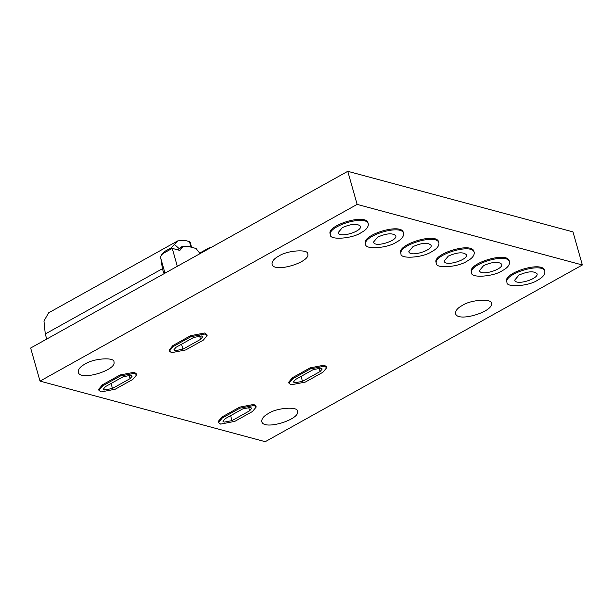 <?xml version="1.0" encoding="UTF-8"?>
<svg xmlns="http://www.w3.org/2000/svg" width="613" height="613" viewBox="0 0 613 613"><rect width="100%" height="100%" fill="white"/><g stroke="black" fill="none" stroke-linecap="round" stroke-linejoin="round"><path stroke-width="0.92" d="M40.014 381.11L30.65 348.023L347.77 171.311L572.986 231.89L582.35 264.977L357.134 204.39L40.014 381.11L265.23 441.689L582.35 264.977M218.504 422.518L218.213 421.483L221.998 416.963L239.614 407.147L253.805 404.411L255.912 405.982L256.211 407.017L254.096 405.446L239.913 408.174L222.289 417.997L218.504 422.518L220.619 424.096L234.802 421.361L252.418 411.545L256.211 407.017M232.02 420.61L224.143 422.135L222.971 421.254L225.071 418.74L242.687 408.925L250.571 407.407L251.744 408.281L249.644 410.794L232.02 420.61L230.618 415.652M436.218 262.785L436.027 262.295C432.824 253.744 472.332 241.514 473.964 251.568L474.255 252.587C472.623 242.549 433.115 254.77 436.318 263.329C435.245 268.808 458.217 267.291 467.098 261.13C472.002 258.51 474.385 255.667 474.255 252.602M448.333 256.081C457.298 252.227 463.328 251.797 466.439 254.786C468.324 259.82 445.084 267.015 444.118 261.1L448.333 256.081M330.284 234.289L330.093 233.798C326.89 225.247 366.39 213.017 368.03 223.071L368.313 224.09M361.164 232.634C366.061 230.013 368.451 227.17 368.321 224.105C366.689 214.052 327.181 226.281 330.384 234.833C329.311 240.319 352.283 238.794 361.164 232.634M342.399 227.584C351.364 223.73 357.394 223.301 360.505 226.289C362.39 231.323 339.15 238.518 338.184 232.603L342.399 227.584M471.527 272.287L471.336 271.789C468.133 263.238 507.641 251.008 509.273 261.061L509.564 262.08C507.932 252.043 468.424 264.272 471.627 272.823C470.562 278.31 493.526 276.785 502.415 270.624C507.311 268.004 509.694 265.161 509.572 262.096M483.642 265.582C492.607 261.72 498.645 261.291 501.748 264.287C503.633 269.322 480.393 276.509 479.435 270.594L483.642 265.582M185.716 349.931L203.332 340.115L207.117 335.587L205.003 334.008L190.819 336.744L173.203 346.567L169.418 351.088L171.533 352.667L185.716 349.931M169.418 351.088L169.127 350.054L172.912 345.533L190.528 335.709L204.711 332.982L206.826 334.552L207.117 335.587M182.935 349.18L175.057 350.705L173.877 349.824L175.985 347.31L193.601 337.495L201.485 335.978L202.658 336.851L200.551 339.364L182.935 349.18L181.532 344.222M305.274 382.091L322.89 372.275L326.683 367.746L324.568 366.176L310.385 368.903L292.761 378.727L288.976 383.248L291.091 384.826L305.274 382.091M288.976 383.248L288.685 382.213L292.47 377.692L310.086 367.877L324.269 365.141L326.384 366.712L326.683 367.746M302.493 381.34L294.615 382.864L293.443 381.983L295.543 379.47L313.159 369.654L321.043 368.137L322.216 369.011L320.116 371.524L302.493 381.34L301.09 376.382M400.91 253.292L400.71 252.794C397.508 244.242 437.015 232.013 438.655 242.066L438.939 243.085C437.307 233.047 397.806 245.277 401.002 253.828C399.937 259.314 422.901 257.789 431.79 251.629C436.686 249.008 439.077 246.165 438.946 243.1M413.016 246.579C421.982 242.725 428.02 242.296 431.131 245.292C433.008 250.319 409.775 257.514 408.81 251.598L413.016 246.579M365.593 243.79L365.402 243.3C362.199 234.741 401.707 222.519 403.339 232.572L403.63 233.584C401.998 223.553 362.49 235.775 365.693 244.334C364.62 249.813 387.592 248.296 396.473 242.135C401.377 239.507 403.76 236.664 403.63 233.607M377.708 237.085C386.673 233.231 392.711 232.794 395.814 235.79C397.699 240.825 374.459 248.012 373.501 242.104L377.708 237.085M506.844 281.781L506.645 281.29C503.449 272.739 542.949 260.51 544.589 270.563L544.873 271.582C543.241 261.544 503.74 273.773 506.943 282.325C505.871 287.811 528.835 286.286 537.724 280.126C542.62 277.505 545.011 274.662 544.88 271.597M518.958 275.076C527.916 271.222 533.954 270.793 537.065 273.781C538.95 278.815 515.709 286.01 514.744 280.095L518.958 275.076M115.244 389.201L132.86 379.386L136.645 374.857L134.538 373.279L120.347 376.014L102.731 385.838L98.946 390.358L101.061 391.937L115.244 389.201M98.946 390.358L98.655 389.324L102.44 384.803L120.056 374.98L134.239 372.252L136.354 373.823L136.645 374.857M105.513 386.581L123.129 376.765L131.013 375.248L132.186 376.121L130.079 378.635L112.463 388.45L104.585 389.975L103.413 389.094L105.513 386.581M268.486 413.453C276.854 407.653 298.47 406.22 297.458 411.384C300.477 419.438 263.291 430.947 261.751 421.483C261.628 418.595 263.874 415.92 268.486 413.453M84.977 364.091C93.345 358.291 114.96 356.858 113.949 362.022C116.968 370.076 79.782 381.577 78.242 372.122C78.119 369.233 80.364 366.559 84.977 364.091M278.777 256.096C287.137 250.303 308.753 248.87 307.749 254.027C310.76 262.08 273.582 273.59 272.042 264.126C271.919 261.245 274.164 258.563 278.777 256.096M462.286 305.458C470.646 299.665 492.262 298.232 491.258 303.389C494.27 311.442 457.091 322.951 455.551 313.488C455.428 310.607 457.673 307.925 462.286 305.458M357.134 204.39L347.77 171.311M177.31 266.295L172.245 248.38L179.847 250.426L182.781 246.755L188.107 246.349L196.03 248.48L200.06 253.621M172.245 248.38L161.671 254.272L160.499 257.322L164.767 272.417L165.625 272.816M160.928 258.847L162.437 268.701L163.319 271.797L164.491 273.444M191.616 247.292L190.153 242.135L189.455 241.614L184.728 240.342L177.762 240.878L48.626 312.837L43.967 320.997L45.278 333.985L46.718 339.073M177.762 240.878L171.027 247.913L164.33 251.644L161.135 255.667M178.122 249.966L181.149 246.955L184.138 246.219M207.286 249.598L208.818 248.012L210.979 247.537M239.614 407.147L239.913 408.174M222.289 417.997L221.998 416.963M190.819 336.744L190.528 335.709M173.203 346.567L172.912 345.533M310.385 368.903L310.086 367.877M292.761 378.727L292.47 377.692M120.347 376.014L120.056 374.98M102.731 385.838L102.44 384.803M200.551 339.364L199.547 335.809M129.075 375.079L130.079 378.635M112.463 388.45L111.06 383.493M249.644 410.794L248.633 407.247M320.116 371.524L319.105 367.969M45.278 333.985L162.437 268.701M163.319 271.797L164.698 272.172M164.33 251.644L165.135 252.349M171.027 247.913L171.824 248.617M174.452 244.472L179.241 248.671M189.455 241.614L191.21 247.813M436.019 262.287L436.31 263.322M330.085 233.791L330.376 234.825M471.336 271.781L471.627 272.816M400.71 252.786L401.002 253.82M365.402 243.284L365.693 244.319M506.645 281.283L506.936 282.317M182.781 246.755L179.172 248.763M208.818 248.012L199.746 253.069"/></g></svg>
